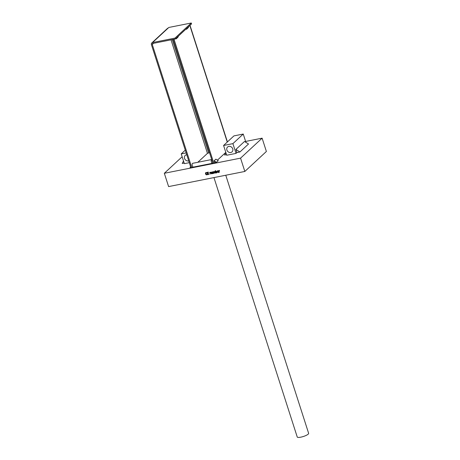 <?xml version="1.0" encoding="UTF-8"?>
<svg xmlns="http://www.w3.org/2000/svg" width="460" height="460" viewBox="0 0 460 460"><rect width="100%" height="100%" fill="white"/><g stroke="black" fill="none" stroke-linecap="round" stroke-linejoin="round"><path stroke-width="0.69" d="M216.539 162.288L218.264 160.689L215.861 159.166L214.136 160.764L216.539 162.288L214.739 162.644L214.136 160.764M235.894 149.454L239.896 151.995L236.9 152.593L235.894 149.454L244.513 141.462L248.515 144.003L239.896 151.995M226.533 154.652L224.589 155.037L225.877 152.617M184.178 163.058L182.235 163.444L183.523 161.023M190.82 167.394L190.072 167.543L190.566 166.612M187.214 27.922L186.472 29.308L188.197 27.709L188.939 26.323M186.472 29.308L186.3 28.767M176.87 37.513L176.128 38.904L177.853 37.306L178.595 35.914M176.128 38.904L175.956 38.364M191.567 23.885L191.28 23L174.99 38.105L175.271 38.996L191.567 23.885M174.99 38.105L152.542 42.561A1.915 1.667 -132.8 0 0 151.811 42.935L167.411 28.462A1.915 1.667 -132.8 0 1 168.147 28.094L168.831 27.456L191.28 23M192.901 166.848L191.855 167.82L152.266 44.505A0.96 0.834 -132.8 0 1 152.829 43.453L175.271 38.996M213.877 163.444L213.032 163.611L173.155 39.416L174.006 39.244L213.877 163.444L214.739 162.644M151.811 42.935A1.915 1.667 -132.8 0 0 151.42 44.672L191.009 167.986L191.855 167.82M209.524 152.685L207.46 153.347L197.817 162.288M225.802 152.386L217.425 160.161M219.288 170.539L218.902 170.879L219.288 170.539L219.495 170.815L218.977 171.114L219.357 172.299L218.558 170.683L218.902 170.879L219.46 170.378M219.322 172.178L218.764 170.643M219.506 170.677L219.15 170.953L219.506 170.677M219.46 170.717L218.977 171.114M208.639 173.27L207.667 173.46L207.931 174.288L209.058 174.34L207.73 174.605L207.023 172.385L208.345 172.12L207.385 172.592L207.581 173.202L208.639 173.27M208.598 173.15L207.667 173.46M208.391 172.27L207.385 172.592M209.018 174.225L207.73 174.605M207.903 174.443L207.23 172.345M213.078 173.42L212.152 173.495L211.542 172.08M212.152 173.495L211.33 172.12L212.365 173.449L212.882 173.006L212.537 173.293L212.882 173.006L212.52 171.885M212.365 173.449L212.71 173.167L212.313 171.925L213.112 173.535L211.98 173.65M212.963 173.248L212.554 173.57M205.775 173.104L206.212 174.443L207.31 174.15L207.42 174.507L206.822 174.829L206.051 174.673L205.511 173.868L205.499 172.971L206.091 172.529L206.919 172.943L205.775 173.104L206.597 172.81M207.069 172.787L206.77 172.649M207.592 174.346L206.224 174.512L205.683 173.708L205.764 172.655M205.672 172.81L206.091 172.529M206.747 174.57L207.46 173.995M216.959 172.672L215.947 172.971L215.205 170.654L215.734 171.43L216.154 171.114L217.005 171.85L216.631 172.885L216.189 172.845M216.252 172.787L215.412 170.614M216.758 172.46L216.499 172.644L216.735 171.925L216.171 171.39L215.815 171.666L216.119 172.621L216.499 172.644M216.671 172.488L216.907 171.764L216.344 171.229L215.815 171.666M210.255 174.104L209.72 172.437L210.456 172.241L211.157 172.776L211.502 173.857L210.473 172.523L210.122 172.805L210.255 174.104L209.933 172.396M211.468 173.736L210.933 172.437L210.122 172.805M218.931 172.149L218.431 172.396L217.356 171.695L217.804 170.66M218.477 172.172L218.759 172.304L218.258 172.552L217.183 171.85L217.632 170.821L218.563 171.597L217.459 171.816L218.178 172.31L218.816 171.844M218.523 171.482L217.459 171.816M218.23 171.436L218.207 170.959L217.39 171.603L218.23 171.436L217.413 171.246M217.315 170.97L217.632 170.821M213.768 173.408L212.968 171.793L214.935 171.505L215.573 173.046L214.573 171.706L214.268 171.988L214.67 173.224L213.934 171.959L213.371 172.161L213.768 173.408M214.63 173.109L214.107 171.798L213.371 172.161M215.533 172.931L215.004 171.62L214.268 171.988M213.676 173.299L213.175 171.752M262.114 138.167L266.386 151.472L244.835 171.453L168.602 186.587L164.329 173.282L240.563 158.148L262.114 138.167L245.623 141.438M244.835 171.453L240.563 158.148M182.154 156.751L164.329 173.282M226.889 150.017A3.306 2.881 47.2 0 1 227.568 147.016A3.306 2.881 47.2 0 1 231.92 147.482A3.306 2.881 47.2 0 1 232.058 151.863A3.306 2.881 47.2 0 1 226.889 150.017M243.248 134.044L232.904 143.635L223.589 145.481L233.933 135.89L243.248 134.044L245.916 142.358M236.9 152.593L236.037 153.393L232.904 143.635M223.589 145.481L226.722 155.244L236.037 153.393M188.715 160.839A3.306 2.881 47.2 0 1 184.535 158.424A3.306 2.881 47.2 0 1 185.213 155.422A3.306 2.881 47.2 0 1 186.76 154.744M185.282 150.138L181.234 153.893L184.368 163.651L189.302 162.667M186.168 152.91L181.234 153.893M225.774 175.237L308.637 433.337A5.986 1.391 162.2 0 1 303.364 436.494A5.986 1.391 162.2 0 1 297.24 437L213.952 177.583M212.468 163.288L193.407 167.072A1.915 0.828 -101.2 0 1 192.28 165.594A1.915 0.828 -101.2 0 1 192.464 163.421A1.915 0.828 -101.2 0 1 192.659 163.311L211.721 159.528A1.915 0.828 78.8 0 0 211.525 159.637A1.915 0.828 78.8 0 0 211.335 161.811A1.915 0.828 78.8 0 0 212.468 163.288A1.915 0.828 78.8 0 0 212.825 162.955M227.263 142.071L189.836 25.49M172.281 39.589L208.65 152.864M168.147 28.094L152.542 42.561M207.46 153.347L171.017 39.842M153.559 43.303L152.266 44.505M227.424 141.921L189.997 25.34"/></g></svg>
